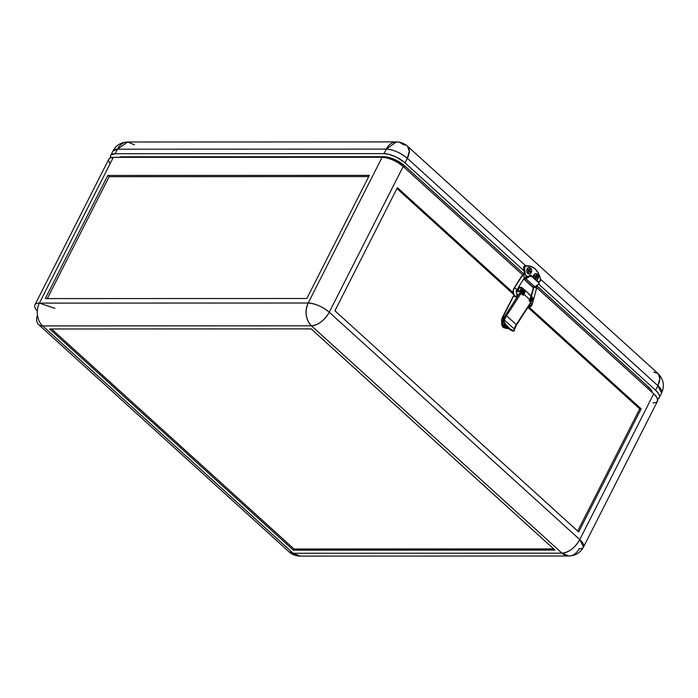<?xml version="1.0" encoding="UTF-8"?>
<svg xmlns="http://www.w3.org/2000/svg" width="698" height="698" viewBox="0 0 698 698"><rect width="100%" height="100%" fill="white"/><g stroke="black" fill="none" stroke-linecap="round" stroke-linejoin="round"><path stroke-width="1.05" d="M501.757 322.642A4.38 3.272 90 0 0 503.118 327.222L504.061 327.222A7.39 5.523 90 0 0 507.167 328.496L507.891 328.496A7.39 5.523 -90 0 1 502.368 321.089L502.307 320.958A10.391 5.706 132.2 0 1 503.546 315.801L502.307 319.789L502.324 321.036L503.049 321.63L502.586 321.141A1.091 0.602 132.2 0 1 502.865 321.237A1.091 0.602 132.2 0 1 502.97 321.412L506.818 326.882A3.281 2.452 -90 0 1 506.704 326.882A3.281 2.452 -90 0 1 505.317 326.315A3.281 2.452 -90 0 1 504.244 323.488M504.174 323.375A3.281 2.452 90 0 0 505.247 326.315L507.158 326.821M293.177 553.261A16.412 12.276 90 0 0 300.07 556.088L293.177 553.261L561.986 553.165L293.177 553.261L42.648 325.914L293.177 553.261L289.042 551.83A16.412 9.013 -47.8 0 0 293.177 553.261M652.979 403.034L656.382 402.327L657.708 400.329L656.783 397.337L653.721 393.812L536.71 287.628L653.721 393.812L579.768 539.58C574.943 547.825 569.01 552.354 561.986 553.165A16.412 9.013 -47.8 0 0 579.768 539.58L653.721 393.812A16.412 6.125 -153.1 0 1 657.464 401.245L583.511 547.014L579.768 539.58A16.412 6.125 26.9 0 1 583.511 547.014A16.412 6.125 26.9 0 1 579.026 548.803A16.412 12.276 -90 0 1 568.879 556.001A16.412 12.276 -90 0 1 561.986 553.165L311.448 325.818L42.648 325.914A16.412 9.013 132.2 0 1 38.503 324.483A16.412 9.013 132.2 0 1 37.448 315.156M311.203 328.889L554.962 550.094L293.422 550.181L49.663 328.985L311.203 328.889L554.962 550.094L293.422 550.181L49.663 328.985L311.203 328.889M37.299 311.02A16.412 6.125 26.9 0 1 34.9 304.904A16.412 6.125 26.9 0 1 39.385 303.115L113.329 157.347L382.138 157.259L387.076 157.957L392.817 159.955L398.471 162.939L403.191 166.464L522.741 274.96L403.191 166.464L329.238 312.233L579.768 539.58L329.238 312.233A16.412 9.013 132.2 0 1 311.448 325.818L561.986 553.165L568.879 556.001L300.07 556.088C295.865 556.036 292.192 554.622 289.042 551.83L38.503 324.483M529.25 307.303L641.148 408.845L578.677 531.981L334.918 310.785L397.389 187.649L513.021 292.575L397.389 187.649L334.918 310.785L578.677 531.981L641.148 408.845L639.7 408.854L527.889 307.382L639.7 408.854L577.682 531.082L639.7 408.854L641.148 408.845L529.25 307.303M109.534 163.044L108.6 160.051L108.993 158.9L109.935 158.053L113.329 157.347L382.138 157.259L308.184 303.019L39.385 303.115L113.329 157.347A16.412 6.125 -153.1 0 0 108.853 159.135L34.9 304.904M45.309 298.587L107.78 175.451L109.132 176.681L47.29 298.587L109.132 176.681L107.78 175.451L369.321 175.364L107.78 175.451L45.309 298.587L306.85 298.5L369.321 175.364L306.85 298.5L45.309 298.587M368.692 176.594L109.132 176.681L368.692 176.594M54.994 308.35L39.385 303.115A16.412 12.276 90 0 0 42.648 325.914L311.448 325.818A16.412 12.276 -90 0 1 308.184 303.019L39.385 303.115M504.296 322.938L505.247 326.315A3.281 2.452 90 0 0 506.626 326.882A3.281 2.452 90 0 0 506.661 326.882M118.791 157.504L122.185 156.797L121.906 157.347L122.185 156.797L383.726 156.71L383.42 157.312L383.726 156.71L388.673 157.408L397.302 160.802L404.779 165.923L524.434 274.497L404.779 165.923A16.412 6.125 -153.1 0 0 383.726 156.71L122.185 156.797A16.412 6.125 -153.1 0 0 119.088 157.347M536.649 285.578L648.538 387.12L651.6 390.644L652.456 392.669A16.412 6.125 -153.1 0 0 648.538 387.12L647.849 388.481L648.538 387.12L536.649 285.578M404.09 167.284L404.779 165.923L404.09 167.284M504.628 327.632L502.045 323.889L502.071 318.236L513.841 295.184L502.595 316.962A7.39 5.523 90 0 0 504.061 327.222L507.167 328.496M508.449 328.461A7.39 5.523 -90 0 1 507.891 328.496M403.191 166.464A16.412 6.125 -153.1 0 0 382.138 157.259L308.184 303.019A16.412 6.125 26.9 0 1 329.238 312.233L403.191 166.464M529.477 301.196L531.658 298.866L532.077 297.304L531.588 296.275M529.66 301.082A3.394 1.867 -47.8 0 0 531.693 296.353L531.012 295.734A3.394 1.867 132.2 0 1 529.45 300.131M529.32 300.236L531.361 297.174L530.567 295.498M521.013 293.518L523.43 290.638L523.125 288.588M520.856 292.549L522.898 289.496L522.706 288.23L521.694 287.759A3.394 1.867 132.2 0 1 522.549 288.056A3.394 1.867 132.2 0 1 521.214 292.253M521.197 293.404A3.394 1.867 -47.8 0 0 523.221 288.675L522.549 288.056M518.937 287.759L518.195 287.759L518.937 287.759M517.855 288.318L517.611 288.789L517.855 288.318M502.368 321.054L502.769 323.889L503.956 326.298L505.745 327.912L508.929 328.365M506.704 326.882L504.881 325.905L504.226 322.938M501.941 321.9L501.923 325.242L503.118 327.222L504.061 327.222L503.572 326.673M308.184 303.019C304.598 311.814 305.689 319.414 311.448 325.818C318.48 325.015 324.404 320.487 329.238 312.233C322.424 306.64 315.409 303.569 308.184 303.019M504.933 327.973L503.118 327.222A4.38 3.272 90 0 0 504.959 327.973L505.902 327.973M294.024 549.003L293.422 550.181L294.024 549.003L553.671 548.916L294.024 549.003L51.556 328.985L294.024 549.003M513.414 294.251L396.935 188.547L513.414 294.251M527.889 307.382L532.338 303.988C531.51 306.309 530.148 307.452 528.273 307.417L528.273 307.417M536.099 288.571L536.099 288.571C536.858 287.977 536.16 287.515 534.005 287.183L533.883 286.328L534.005 287.183L534.79 286.782L525.987 278.79A3.062 1.684 132.2 0 1 524.486 279.313L533.281 287.306A3.062 1.684 -47.8 0 0 534.79 286.782L538.943 284.007L538.734 282.053L531.553 275.544L531.649 276.408L538.83 282.917L531.649 276.408L531.553 275.544A1.309 0.986 173.8 0 0 529.712 275.466L529.808 276.329A1.309 0.986 -6.2 0 1 531.649 276.408L530.026 276.216L525.987 278.79L534.79 286.782L538.612 284.313A1.309 0.986 -6.2 0 0 539.1 283.44L539.013 282.577A1.309 0.986 173.8 0 0 538.734 282.053L538.83 282.917A1.309 0.986 -6.2 0 1 539.1 283.44M531.457 296.144L533.865 287.218L531.457 296.144M524.085 277.97C524.8 276.993 524.172 276.242 522.174 275.719L514.278 288.204C512.786 291.241 513.117 294.067 515.29 296.667C513.117 294.067 512.786 291.241 514.278 288.204L522.043 275.745L523.448 274.663L521.676 275.989L523.448 274.663L525.847 275.309C526.807 276.042 526.423 276.94 524.704 277.996C526.423 276.94 526.807 276.042 525.847 275.309M517.331 294.32L516.668 293.954C517.611 294.861 517.148 295.76 515.29 296.667L514.871 296.519L515.29 296.667C517.148 295.76 517.611 294.861 516.668 293.954L516.311 290.429C517.035 289.452 516.398 288.71 514.409 288.178C516.398 288.71 517.035 289.452 516.311 290.429M518.658 286.991L519.312 286.887L518.588 287.105M523.666 293.858L522.549 294.626L523.666 293.858M521.397 293.579L523.011 292.288L523.526 290.316L523.919 290.543L523.77 292.349L521.912 294.05L523.77 292.349L523.919 290.543L523.657 292.872L522.034 294.163M523.5 290.403L523.125 291.773L521.266 293.465L523.125 291.773L523.5 290.403M519.696 287.41L519.312 286.878M524.46 277.725L516.677 290.202C515.962 291.502 516.092 292.811 517.087 294.102M530.75 302.967L532.338 303.988L530.75 302.967M516.886 293.884A1.754 0.96 132.2 0 1 517.157 294.015A1.754 0.96 132.2 0 1 516.939 295.647A1.754 0.96 132.2 0 1 515.246 296.763A1.754 0.96 132.2 0 1 514.801 296.606A1.754 0.96 132.2 0 1 514.618 296.275M514.112 330.913L513.929 330.843A17.511 10.069 -110.3 0 1 508.746 327.877L508.074 328.121A17.511 10.069 69.7 0 0 513.292 331.105L514.112 330.913L510.02 328.933L506.312 325.233L504.183 321.996L504.567 320.199A10.391 5.706 132.2 0 1 506.504 315.758L521.083 293.291L523.317 295.324L523.971 294.312L529.791 299.599A5.139 2.827 -47.8 0 0 530.262 295.053L524.442 289.766A5.139 2.827 132.2 0 1 523.971 294.312L523.317 295.324L520.071 292.689L521.188 290.979L521.729 291.467A3.83 2.103 -47.8 0 0 522.078 288.082L521.537 287.593A3.83 2.103 132.2 0 1 521.528 290.368L521.188 290.979L521.729 291.467L520.717 293.02L522.374 290.098L522.034 288.047M517.454 288.955A3.83 2.103 132.2 0 1 520.568 287.253A3.83 2.103 132.2 0 1 521.537 287.593M532.068 297.243A3.83 2.103 132.2 0 1 531.475 300.315L532.016 300.803L532.365 300.201A3.83 2.103 -47.8 0 0 532.365 297.418L531.824 296.929M523.587 289.365A5.139 2.827 132.2 0 1 524.442 289.766M518.029 291.537A2.408 1.326 132.2 0 1 517.419 291.328A2.408 1.326 132.2 0 1 517.715 289.085A2.408 1.326 132.2 0 1 520.045 287.55L517.523 289.382L518.029 291.537L518.562 289.112L520.045 287.55A4.162 3.115 90 0 0 518.562 289.112A4.162 3.115 90 0 0 518.029 291.537A2.408 1.326 -47.8 0 0 520.638 289.548A2.408 1.326 -47.8 0 0 520.045 287.55A2.408 1.326 132.2 0 1 520.656 287.759A2.408 1.326 132.2 0 1 520.359 290.002A2.408 1.326 132.2 0 1 518.029 291.537L518.029 291.537M517.532 291.406A2.408 1.326 -47.8 0 0 517.619 291.511A2.408 1.326 -47.8 0 0 518.23 291.72A2.408 1.326 -47.8 0 0 520.568 290.185A2.408 1.326 -47.8 0 0 520.856 287.942A2.408 1.326 -47.8 0 0 520.752 287.864M531.78 296.894L532.12 298.945L530.489 301.833L531.475 300.315L532.016 300.803L531.021 302.347L532.766 299.006L532.242 297.322M516.293 324.971L516.258 324.605A10.391 5.706 -47.8 0 0 514.321 329.046A0.873 0.532 12.1 0 1 514.19 329.788M531.03 302.513L516.485 324.963L530.829 302.147L516.258 324.605L506.504 315.758L516.258 324.605A10.391 5.706 -47.8 0 0 514.321 329.046L504.567 320.199L514.321 329.046L513.929 330.843L514.321 329.046A0.873 0.532 -167.9 0 1 514.505 329.473L516.485 324.963M530.829 302.147L529.136 300.611L530.829 302.147M523.142 289.321L524.381 289.722L524.983 290.839L523.971 294.312L529.791 299.599L529.136 300.611L530.829 296.894L530.21 295.001M528.962 294.608L529.651 294.704M523.552 290.211A4.267 2.347 132.2 0 1 523.849 290.42A4.267 2.347 132.2 0 1 523.465 294.19L524.303 291.31L523.343 290.132M522.942 294.984L523.465 294.19L522.942 294.984M514.051 331.14L510.674 330.041L508.074 328.121L508.746 327.877A17.511 10.069 -110.3 0 1 504.183 321.996L504.567 320.199A10.391 5.706 132.2 0 1 506.504 315.758L521.083 293.291L520.071 292.689L521.528 290.368L505.457 315.147L506.504 315.758L505.457 315.147A11.273 6.195 -47.8 0 0 503.354 319.954A0.873 0.532 12.1 0 1 504.567 320.199A0.873 0.532 -167.9 0 0 503.354 319.954L502.97 321.412L503.485 322.197A17.511 10.069 69.7 0 0 508.074 328.121L506.818 326.882M503.965 321.708L503.895 320.443L503.677 321.481L503.049 321.385L504.733 316.36L521.781 289.757L521.703 287.777L520.568 287.253L517.227 289.216M513.929 295.341L503.546 315.801L513.929 295.341M520.542 287.777L521.136 288.623L520.333 290.49L518.919 291.572L517.698 291.572M516.712 293.867L517.358 294.512L516.537 296.118L515.246 296.763L514.601 296.118M533.577 277.376A3.281 2.452 -90 0 1 536.003 273.59A3.281 2.452 -90 0 1 537.381 274.157L538.402 277.542L537.722 279.209L536.465 280.099M535.968 273.59A3.281 2.452 90 0 0 535.924 273.59A3.281 2.452 90 0 0 533.499 277.307M527.854 273.45A3.281 2.452 -90 0 1 526.885 269.768A3.281 2.452 -90 0 1 529.232 267.447A3.281 2.452 -90 0 1 530.611 268.015L528.77 267.509L526.973 269.454L526.955 271.967L528.735 273.948L530.157 273.773L531.492 272.011L531.64 270.117L530.611 268.015A3.281 2.452 -90 0 1 531.579 271.697A3.281 2.452 -90 0 1 529.232 274.017A3.281 2.452 -90 0 1 527.854 273.45L527.854 273.45M529.616 273.956L527.784 273.45L526.702 270.711L527.435 268.39L529.171 267.447A3.281 2.452 90 0 0 529.154 267.447A3.281 2.452 90 0 0 526.816 269.768A3.281 2.452 90 0 0 527.784 273.45A3.281 2.452 90 0 0 529.163 274.017A3.281 2.452 90 0 0 529.197 274.017L529.163 274.017M524.643 278.118L525.891 277.926A1.754 0.96 132.2 0 1 525.036 278.232A1.754 0.96 132.2 0 1 524.591 278.074M657.856 385.662L661.599 393.096A16.412 6.125 -153.1 0 0 657.856 385.662L655.562 390.191A16.412 6.125 26.9 0 1 659.296 397.624A16.412 6.125 26.9 0 1 657.551 399.012L659.165 397.86L659.531 396.036L658.615 393.716L655.562 390.191L657.856 385.662A16.412 9.013 -47.8 0 0 657.987 373.517L659.854 378.517L657.856 385.662L540.427 279.104L657.856 385.662M653.851 372.086L657.987 373.517C663.58 379.232 664.784 385.767 661.599 393.096L659.296 397.624M538.76 284.208L655.562 390.191L538.76 284.208M110.624 157.827L110.563 155.82L111.235 154.816L115.17 153.726L383.97 153.63L388.917 154.337L396.115 156.998L403.976 161.945L524.015 270.824L523.683 267.901L524.556 267.901L525.341 274.829L524.556 267.901A1.64 1.23 -90 0 1 525.568 266.043L524.695 266.043A17.511 13.088 -90 0 1 525.83 265.859L407.327 158.324L525.83 265.859L528.028 265.877M110.598 157.748A16.412 6.125 26.9 0 1 110.685 155.514A16.412 6.125 26.9 0 1 115.17 153.726L117.465 149.198A16.412 6.125 -153.1 0 0 112.989 150.986L117.465 149.198L386.273 149.11A16.412 12.276 -90 0 1 396.42 141.912A16.412 12.276 -90 0 1 403.313 144.739A16.412 9.013 132.2 0 1 407.458 146.17A16.412 9.013 132.2 0 1 407.327 158.324A16.412 6.125 -153.1 0 0 386.273 149.11L383.97 153.63L115.17 153.726L117.465 149.198L127.621 141.999L134.513 144.835M528.377 272.473L529.32 271.339L528.63 272.7L528.089 272.203L528.779 270.85L527.758 269.925L528.124 269.201L529.145 270.126L529.834 268.765L530.375 269.254L529.686 270.615L530.698 271.539L530.332 272.264L528.953 271.339L528.377 272.473M530.087 272.037L530.34 271.539L529.32 270.615L529.721 268.992L530.375 269.254L529.32 270.615L530.698 271.539L530.087 272.037M528.779 270.126L528.011 269.428L528.779 270.126M535.148 278.615L536.09 277.481L535.401 278.842L534.86 278.354L535.549 276.993L534.528 276.068L534.895 275.344L535.916 276.268L536.605 274.907L537.146 275.405L536.457 276.757L537.469 277.682L537.102 278.406L535.724 277.481L535.148 278.615M536.858 278.179L537.111 277.682L536.09 276.757L536.492 275.134L537.146 275.405L536.09 276.757L537.469 277.682L536.858 278.179M535.549 276.268L534.781 275.57L535.549 276.268M528.779 270.85L527.758 269.925L528.124 269.201L529.145 270.126L529.834 268.765L530.375 269.254L529.686 270.615L530.698 271.539L530.332 272.264L529.32 271.339L528.63 272.7L528.089 272.203L528.779 270.85M533.595 277.49L534.651 274.131L536.02 273.59L537.381 274.157A3.281 2.452 -90 0 1 538.411 277.481A3.281 2.452 -90 0 1 536.553 280.072M537.102 278.406L537.469 277.682L536.457 276.757L537.146 275.405L536.605 274.907L535.916 276.268L534.895 275.344L534.528 276.068L535.549 276.993L534.86 278.354L535.401 278.842L536.09 277.481L537.102 278.406M110.685 155.514L112.989 150.986C116.173 145.254 121.051 142.252 127.621 141.999A16.412 12.276 90 0 0 117.465 149.198L386.273 149.11L383.97 153.63A16.412 6.125 26.9 0 1 405.032 162.843L407.327 158.324L405.032 162.843L524.015 270.824L523.709 267.273L524.695 266.043A1.64 1.23 90 0 0 523.683 267.901L524.556 267.901L525.568 266.043A17.511 13.088 -90 0 1 527.714 265.798A17.511 13.088 -90 0 1 540.514 279.601L538.568 273.511L535.069 268.826L530.524 266.208L524.695 266.043A17.511 13.088 90 0 1 525.83 265.859A17.511 13.088 90 0 1 526.842 265.798L527.714 265.798M523.57 278.886L524.486 279.313A3.062 1.684 132.2 0 1 523.709 279.052L532.513 287.035A3.062 1.684 -47.8 0 0 533.281 287.306L524.486 279.313L529.808 276.329L529.712 275.466L525.891 277.926L529.93 275.352L531.169 275.309L538.734 282.053L538.952 282.96M524.442 274.584L524.015 270.824L524.442 274.584M407.458 146.17C404.308 143.378 400.626 141.964 396.42 141.912L386.273 149.11C393.489 149.651 400.512 152.722 407.327 158.324L409.316 151.178L407.458 146.17L657.987 373.517M532.225 286.564L534.005 287.166M539.589 281.547L540.514 279.601A1.64 1.23 -90 0 1 539.589 281.547L538.533 281.879L539.589 281.547M533.516 277.49L534.206 274.541L536.003 273.59M583.511 547.014C580.317 552.746 575.44 555.748 568.879 556.001M531.134 295.847L533.394 287.454M515.124 296.755L513.152 293.387C512.664 292.357 512.908 290.717 513.903 288.449L521.668 275.989M518.588 287.244L519.286 288.23M523.352 294.364L522.68 294.739M520.01 287.733L519.312 286.747M526.257 275.448L527.705 276.757M536.553 285.648L536.57 288.309L532.338 303.988M518.727 288.056L517.523 289.382M514.505 329.473L514.173 331.018M503.406 321.726L502.865 321.237M514.801 296.606L515.342 297.104M396.42 141.912L127.621 141.999"/></g></svg>
